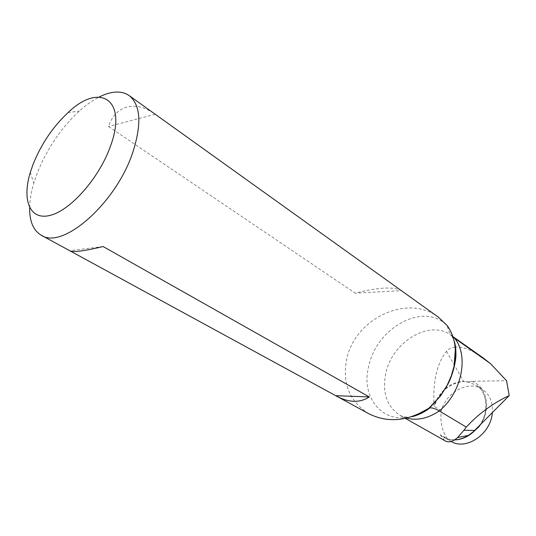 <?xml version="1.0" encoding="UTF-8"?>
<svg xmlns="http://www.w3.org/2000/svg" width="536" height="536" viewBox="0 0 536 536"><rect width="100%" height="100%" fill="white"/><g stroke="black" fill="none" stroke-linecap="round" stroke-linejoin="round"><path stroke-width="0.4" stroke-dasharray="2.68 2.01" d="M451.131 441.43L447.406 438.783C441.939 430.783 439.909 421.397 441.316 410.616C446.488 391.702 469.08 379.756 482.648 389.478C489.75 394.576 492.979 402.295 492.329 412.646M452.98 337.023L449.101 331.945L447.011 325.339M29.621 207.626C29.788 200.122 31.189 191.955 33.808 183.131L37.018 173.704C46.739 149.142 60.836 128.258 79.301 111.053C85.981 105.029 92.607 100.353 99.167 97.009M401.35 290.639L155.212 114.269C134.918 99.602 115.475 105.713 108.473 126.476L355.214 293.165C378.007 287.316 393.384 286.472 401.35 290.639L355.214 293.165M438.301 317.111C408.043 293.755 355.83 317.888 346.933 358.095C341.854 382.684 349.117 401.209 368.735 413.685M455.144 347.033C451.459 347.455 448.578 348.896 446.508 351.341C437.329 362.959 433.122 379.95 433.885 402.322L433.946 403.642M433.959 403.782L434.281 406.395C439.902 391.273 449.751 382.985 463.828 381.538L468.819 382.269L476.377 385.33C487.398 392.225 489.502 411.072 480.263 424.84M441.316 410.616L434.281 406.395M454.448 439.935L450.387 439.614L446.562 438.569L440.284 434.736L447.406 438.783M440.284 434.736L444.552 440.485M482.842 357.686C472.102 350.135 462.997 346.571 455.533 347M481.281 423.802C491.592 407.273 486.165 385.592 471.479 381.304L506.553 380.714M471.479 381.304L468.632 381.94L468.819 382.269M155.212 114.269L108.473 126.476M103.086 246.526L69.673 250.68M416.747 414.831C384.995 427.741 359.703 398.59 368.882 365.693C376.728 327.402 424.592 301.225 447.091 325.821C451.882 332.246 454.635 340.119 455.352 349.432M406.603 418.12L400.091 415.42C386.731 406.469 381.974 392.419 385.826 373.27C392.198 341.888 429.711 318.98 451.071 335.295L452.927 336.742M446.508 351.341L463.546 381.223C449.671 382.61 439.842 390.724 434.066 405.578M440.304 435.018C444.284 438.361 449.027 439.976 454.548 439.875M468.632 381.94L463.828 381.538M453.014 337.05L451.071 335.295L452.866 336.561M68.012 112.64L79.301 111.053M411.809 416.66C410.114 417.249 402.918 417.557 400.091 415.42L405.37 418.395M451.674 335.69L454.032 340.574M30.318 172.371L33.808 183.131M454.562 439.868L448.86 439.272L443.728 437.229L450.85 441.269M479.037 426.18C489.395 412.218 487.599 392.231 476.377 385.33L482.648 389.478"/><path stroke-width="0.8" d="M492.329 412.646C491.097 433.885 466.199 450.883 451.131 441.43M452.866 336.561L482.842 357.686L490.447 363.589L453.061 337.097M32.984 164.586C41.105 144.238 52.783 126.918 68.012 112.64C99.435 82.169 127.99 98.912 110.496 146.127C99.428 177.657 70.826 210.166 50.404 215.305C29.835 220.839 21.728 200.303 30.318 172.371L32.984 164.586M99.167 97.009C111.468 90.872 121.491 90.416 129.23 95.636C140.64 104.996 141.859 123.809 132.888 152.083C116.212 203.365 62.183 250.292 41.185 235.163C33.279 230.393 29.426 221.214 29.621 207.626M129.23 95.636L438.301 317.111L447.011 325.339C454.856 336.173 457.195 349.841 454.026 366.336L451.292 375.877L447.205 385.163L440.297 396.104L428.927 408.191L429.865 407.95C432.224 407.621 435.359 408.626 439.279 410.951L466.273 427.092L463.915 430.261L474.628 430.428L509.2 395.628L506.446 396.895C491.385 404.365 477.991 414.428 466.273 427.092M444.552 440.485L445.175 440.88C448.746 442.776 452.887 441.677 457.603 437.57L463.915 430.261M455.533 347L455.144 347.033M490.447 363.589L506.553 380.714L509.2 395.628M41.185 235.163L69.807 250.761C73.204 252.476 84.293 251.069 103.086 246.526L369.291 396.942C359.844 403.079 348.836 402.757 336.246 395.983L368.735 413.692C387.695 423.172 407.755 421.343 428.927 408.191M336.246 395.983L70.042 250.882M369.291 396.942L335.69 395.675M480.263 424.84L478.983 426.703L474.869 430.529C468.665 436.579 461.865 439.714 454.448 439.935M452.927 336.742L454.823 338.504C469.054 356.286 461.731 392.633 439.279 410.951C428.076 418.448 417.182 420.834 406.603 418.12M455.352 349.432L454.059 366.55L451.339 376.031L447.279 385.257L440.418 396.124L429.135 408.124L416.747 414.831M454.548 439.875C459.312 439.701 463.962 438.2 468.504 435.373L474.869 430.529M454.032 340.574C455.345 344.192 455.975 348.789 455.922 354.376C456.163 359.02 453.483 374.363 447.279 385.257L447.205 385.163M429.557 408.017L440.297 396.104M405.37 418.395L445.195 440.847M454.562 439.868C459.285 439.721 463.935 438.22 468.504 435.373L457.597 437.557M429.885 407.943C421.852 414.194 413.129 416.626 411.809 416.66"/></g></svg>
